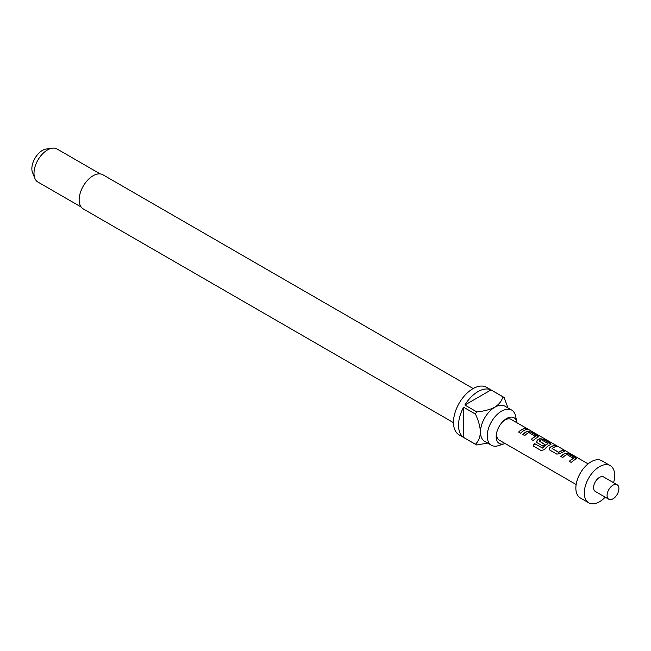 <?xml version="1.0" encoding="UTF-8"?>
<svg xmlns="http://www.w3.org/2000/svg" width="651" height="651" viewBox="0 0 651 651"><rect width="100%" height="100%" fill="white"/><g stroke="black" fill="none" stroke-linecap="round" stroke-linejoin="round"><path stroke-width="0.98" d="M529.32 429.945L528.702 429.562C526.553 428.358 525.91 428.171 526.773 429.009L528.506 429.448M576.395 458.865L568.779 454.097L565.247 453.495A11.694 6.754 120 0 0 563.929 454.129A11.694 6.754 120 0 0 560.934 456.506M573.531 458.174L573.531 458.304A11.938 6.892 120 0 0 572.441 458.857A11.938 6.892 120 0 0 569.316 461.347L571.269 462.47A11.938 6.892 120 0 1 574.385 459.98A11.938 6.892 120 0 1 575.736 459.329L576.444 458.76L575.663 457.824L568.844 453.877L565.271 453.283A11.938 6.892 120 0 0 563.929 453.934A11.938 6.892 120 0 0 560.804 456.432L562.757 457.555A11.938 6.892 120 0 1 565.874 455.065A11.938 6.892 120 0 1 566.964 454.52L573.507 458.516A11.694 6.754 120 0 0 572.441 459.045A11.694 6.754 120 0 0 569.446 461.421M555.954 446.692L554.286 445.732A11.694 6.754 120 0 0 551.251 446.814A11.694 6.754 120 0 0 549.908 447.717L549.257 449.377L549.949 450.167L556.776 454.105L560.348 453.584A11.938 6.892 120 0 1 561.715 452.665A11.938 6.892 120 0 1 564.816 451.558L562.863 450.427A11.938 6.892 120 0 0 559.77 451.534A11.938 6.892 120 0 0 558.656 452.266L552.089 448.474A11.938 6.892 120 0 1 553.204 447.75A11.938 6.892 120 0 1 556.304 446.635L554.351 445.512A11.938 6.892 120 0 0 551.251 446.619A11.938 6.892 120 0 0 549.883 447.546M564.466 451.607L562.806 450.647A11.694 6.754 120 0 0 559.77 451.729A11.694 6.754 120 0 0 558.672 452.445L558.656 452.266M551.055 444.234L543.439 439.466L539.899 438.864A11.694 6.754 120 0 0 538.58 439.498A11.694 6.754 120 0 0 537.238 440.401L536.636 442.175M547.971 443.421L547.947 443.754A11.694 6.754 120 0 0 546.881 444.291A11.694 6.754 120 0 0 542.625 448.108L534.577 443.608A11.938 6.892 120 0 0 533.055 445.886L541.25 450.614L544.48 449.532A11.938 6.892 120 0 1 549.045 445.349A11.938 6.892 120 0 1 550.388 444.69L551.096 444.12L550.323 443.185L543.495 439.246L539.923 438.652A11.938 6.892 120 0 0 538.58 439.303A11.938 6.892 120 0 0 537.205 440.222L536.587 442.062L537.278 442.851L542.869 446.073A11.938 6.892 120 0 1 544.749 444.405L539.199 441.036A11.938 6.892 120 0 1 540.314 440.304A11.938 6.892 120 0 1 541.404 439.759L547.971 443.551A11.938 6.892 120 0 0 546.881 444.096A11.938 6.892 120 0 0 542.535 447.994M544.627 444.503L539.199 441.036M538.377 436.919L530.76 432.15L527.229 431.54A11.694 6.754 120 0 0 525.91 432.183A11.694 6.754 120 0 0 522.916 434.559M535.504 436.227L535.513 436.357A11.938 6.892 120 0 0 534.422 436.902A11.938 6.892 120 0 0 531.297 439.401L533.25 440.524A11.938 6.892 120 0 1 536.367 438.025A11.938 6.892 120 0 1 537.718 437.374L538.426 436.805L537.645 435.869L530.825 431.93L527.253 431.336A11.938 6.892 120 0 0 525.91 431.987A11.938 6.892 120 0 0 522.786 434.477L524.739 435.609A11.938 6.892 120 0 1 527.855 433.11A11.938 6.892 120 0 1 528.946 432.565L535.488 436.561A11.694 6.754 120 0 0 534.422 437.098A11.694 6.754 120 0 0 531.428 439.474M526.447 429.66L524.779 428.692A11.694 6.754 120 0 0 521.744 429.782A11.694 6.754 120 0 0 518.757 432.158M517 422.808A14.81 8.553 120 0 0 516.878 422.141A14.81 8.553 120 0 0 506.649 418.52A14.81 8.553 120 0 0 502.645 421.75A14.81 8.553 120 0 0 496.965 431.58A14.81 8.553 120 0 0 504.427 443.713A14.81 8.553 120 0 0 505.062 443.477M516.878 422.141L515.6 416.087A20.295 11.718 120 0 0 511.727 410.114A20.295 11.718 120 0 0 501.579 411.123A20.295 11.718 120 0 0 488.323 429.001A20.295 11.718 120 0 0 491.432 445.26A20.295 11.718 120 0 0 498.544 445.634L504.427 443.713M473.171 388.541L102.923 174.785A19.693 11.368 120 0 0 93.077 175.762A19.693 11.368 120 0 0 80.211 193.119A19.693 11.368 120 0 0 83.23 208.898L453.47 422.654M491.432 445.26L484.686 441.362A20.295 11.718 -60 0 1 480.479 432.077A20.295 11.718 -60 0 1 494.825 407.225A20.295 11.718 -60 0 1 504.973 406.216L511.727 410.114M491.025 389.925L464.871 405.028A27.456 15.852 120 0 1 477.948 391.633A27.456 15.852 120 0 1 491.025 389.925L502.841 396.752A27.456 15.852 -60 0 1 503.492 397.094L486.614 387.345A27.456 15.852 120 0 0 472.886 388.704A27.456 15.852 120 0 0 454.951 412.897A27.456 15.852 120 0 0 459.158 434.901L476.036 444.641A27.456 15.852 -60 0 1 475.417 444.251L463.602 437.431A27.456 15.852 120 0 1 463.602 407.233L463.602 437.431M487.705 443.103L476.687 444.983A27.456 15.852 -60 0 1 476.036 444.641M464.871 405.028L476.687 411.847A27.456 15.852 -60 0 0 475.417 414.052L463.602 407.233M100.221 173.915L57.044 148.989A19.099 11.026 120 0 0 52.316 148.176A19.099 11.026 120 0 0 47.499 149.933A19.099 11.026 120 0 0 34.885 178.374A19.099 11.026 120 0 0 37.953 182.068L81.123 206.994M52.316 148.176L46.213 149.014A14.965 8.642 120 0 0 42.437 150.389A14.965 8.642 120 0 0 32.55 172.67L34.885 178.374M502.238 422.19A11.938 6.892 -60 0 1 505.086 419.968A11.938 6.892 -60 0 1 511.059 419.374L528.14 429.237M617.172 484.775L603.664 476.98A8.357 4.826 120 0 0 599.49 477.395A8.357 4.826 120 0 0 594.029 484.759A8.357 4.826 120 0 0 595.307 491.448L608.815 499.244A8.357 4.826 120 0 0 612.99 498.837A8.357 4.826 120 0 0 618.45 491.472A8.357 4.826 120 0 0 617.172 484.775A8.357 4.826 120 0 0 612.99 485.19A8.357 4.826 120 0 0 607.529 492.555A8.357 4.826 120 0 0 608.815 499.244M613.559 482.692A21.483 12.402 120 0 0 610.231 465.611L601.793 460.737A21.483 12.402 120 0 0 591.051 461.803A21.483 12.402 120 0 0 577.014 480.731A21.483 12.402 120 0 0 580.301 497.95L588.748 502.824A21.483 12.402 120 0 0 599.49 501.758A21.483 12.402 120 0 0 605.21 497.169M610.231 465.611A21.483 12.402 120 0 0 599.49 466.669A21.483 12.402 120 0 0 585.452 485.605A21.483 12.402 120 0 0 588.748 502.824M576.143 484.523L499.122 440.052A11.938 6.892 -60 0 1 497.144 431.003M523.697 430.71A11.938 6.892 120 0 0 520.572 433.208L518.627 432.077A11.938 6.892 120 0 1 521.744 429.587A11.938 6.892 120 0 1 524.844 428.48L526.797 429.603A11.938 6.892 120 0 0 523.697 430.71M526.228 428.48L526.773 429.009M558.672 452.445L552.089 448.474M503.492 397.094A27.456 15.852 -60 0 1 504.11 397.484L507.992 407.957M502.841 396.752C501.921 400.723 499.252 404.214 494.825 407.225C489.568 409.788 483.522 411.326 476.687 411.847M475.417 414.052C478.379 420.229 480.072 426.234 480.479 432.077C480.08 437.407 478.395 441.468 475.417 444.251M528.579 429.774C526.447 428.57 525.821 428.391 526.692 429.221M542.625 448.108L534.666 443.722A11.694 6.754 120 0 0 533.177 445.951L533.055 445.886M533.177 445.951L541.258 450.614M549.908 447.717L549.306 449.491M529.117 429.806L588.081 463.846"/></g></svg>

